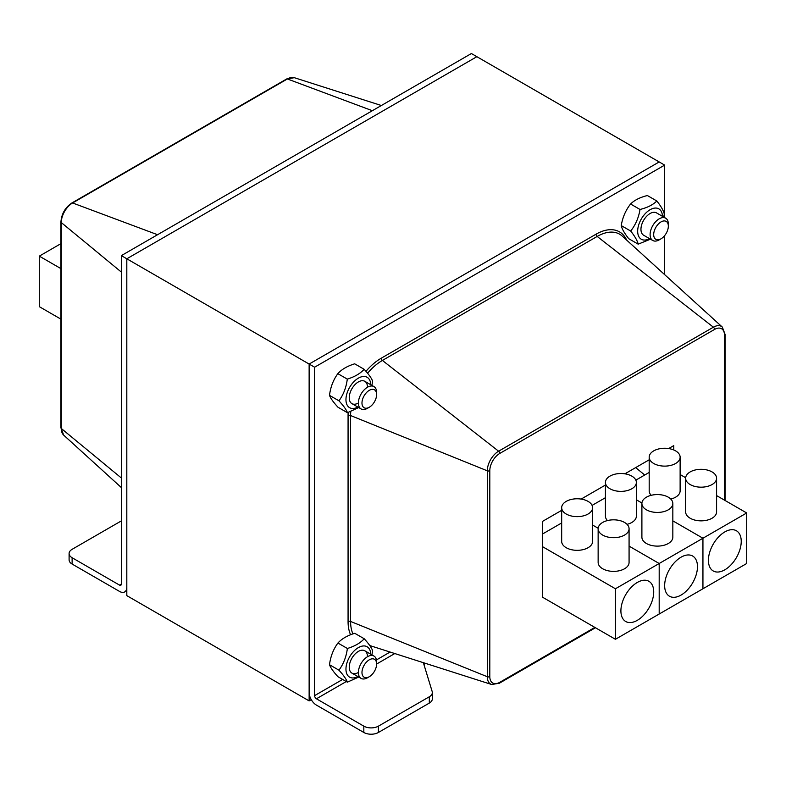 <?xml version="1.0" encoding="UTF-8"?>
<svg xmlns="http://www.w3.org/2000/svg" width="786" height="786" viewBox="0 0 786 786"><rect width="100%" height="100%" fill="white"/><g stroke="black" fill="none" stroke-linecap="round" stroke-linejoin="round"><path stroke-width="1.18" d="M361.992 402.442A10.365 5.983 -60 0 1 369.548 390.19A10.365 5.983 -60 0 1 376.622 394.552A10.365 5.983 -60 0 1 369.292 407.246A10.365 5.983 -60 0 1 361.992 402.442M376.622 394.552L376.622 392.489A12.89 7.447 120 0 0 373.959 386.594A12.89 7.447 120 0 0 364.301 389.748A12.89 7.447 120 0 0 358.416 402.304A12.89 7.447 120 0 0 361.059 408.916A12.89 7.447 120 0 0 367.504 408.278L369.292 407.246M362.071 673.789A10.365 5.983 -60 0 1 368.713 660.171A10.365 5.983 -60 0 1 376.622 664.032A10.365 5.983 -60 0 1 369.292 676.717A10.365 5.983 -60 0 1 362.071 673.789M394.778 653.549L376.622 664.032L376.622 661.959A12.89 7.447 120 0 0 376.504 660.348A12.89 7.447 120 0 0 373.959 656.064A12.89 7.447 120 0 0 363.358 660.26A12.89 7.447 120 0 0 358.514 674.113A12.89 7.447 120 0 0 361.059 678.387A12.89 7.447 120 0 0 367.504 677.758L369.292 676.717M653.687 234.454A10.365 5.983 -60 0 1 661.075 221.878A10.365 5.983 -60 0 1 668.336 226.142A10.365 5.983 -60 0 1 661.006 238.826A10.365 5.983 -60 0 1 653.687 234.454M668.336 224.256A12.89 7.447 120 0 0 668.336 224.069A12.89 7.447 120 0 0 665.663 218.174A12.89 7.447 120 0 0 655.799 221.554A12.89 7.447 120 0 0 650.101 234.424A12.89 7.447 120 0 0 652.773 240.496A12.89 7.447 120 0 0 659.218 239.868L661.006 238.826M367.475 656.723A12.89 7.447 120 0 0 358.357 651.417A12.89 7.447 120 0 0 349.239 667.226A12.89 7.447 120 0 0 358.396 672.452M370.746 654.207A17.538 10.12 120 0 0 358.19 647.723A17.538 10.12 120 0 0 345.958 668.906A17.538 10.12 120 0 0 357.856 676.54M364.213 638.763L354.761 633.3C347.392 635.53 341.782 638.772 337.921 643.027C333.352 649.246 330.552 656.477 329.501 664.73C330.552 667.707 333.352 671.706 337.921 676.707L347.373 682.169C346.321 679.183 343.511 675.194 338.953 670.183C343.511 663.964 346.321 656.732 347.373 648.479C354.741 646.259 360.352 643.017 364.213 638.763C368.781 643.763 371.582 647.762 372.633 650.739L371.906 654.876M358.73 677.051L347.373 682.169M329.501 664.73L338.953 670.183M337.921 643.027L347.373 648.479M367.475 387.243A12.89 7.447 120 0 0 358.308 381.976A12.89 7.447 120 0 0 349.239 397.785A12.89 7.447 120 0 0 358.396 402.982M370.746 384.737A17.538 10.12 120 0 0 358.19 378.253A17.538 10.12 120 0 0 345.958 399.435A17.538 10.12 120 0 0 357.856 407.069M364.134 369.282L354.683 363.82C347.314 366.089 341.694 369.361 337.842 373.655C333.303 379.874 330.523 387.115 329.501 395.358C330.572 398.305 333.411 402.265 338 407.246L347.451 412.699C346.371 409.752 343.541 405.792 338.953 400.821C343.492 394.592 346.272 387.36 347.294 379.107C354.663 376.848 360.273 373.566 364.134 369.282C368.722 374.254 371.562 378.213 372.633 381.161L371.896 385.405M358.73 407.57L347.451 412.699M329.501 395.358L338.953 400.821M337.842 373.655L347.294 379.107M656.536 212.898A12.89 7.447 120 0 0 650.651 213.212A12.89 7.447 120 0 0 641.759 224.531A12.89 7.447 120 0 0 643.646 235.23M662.46 216.317A17.538 10.12 120 0 0 649.904 209.833A17.538 10.12 120 0 0 637.672 231.015A17.538 10.12 120 0 0 649.57 238.649M656.831 200.99L647.379 195.537C640.02 197.345 634.42 200.175 630.568 204.006C625.705 210.186 622.6 217.378 621.245 225.592C621.981 228.942 624.477 233.314 628.721 238.689L638.173 244.151C637.436 240.791 634.941 236.429 630.696 231.045C635.56 224.865 638.674 217.673 640.02 209.469C647.379 207.661 652.989 204.832 656.831 200.99C661.085 206.374 663.571 210.746 664.317 214.097L663.708 217.044M650.494 239.19L638.173 244.151M621.245 225.592L630.696 231.045M630.568 204.006L640.02 209.469M72.116 564.053A10.316 5.954 180 0 1 69.099 559.838L69.099 553.521A10.316 5.954 0 0 0 72.116 557.736L72.116 564.053L119.521 591.416A10.316 5.954 -120 0 0 124.679 591.927A10.316 5.954 -120 0 0 126.811 587.211L126.811 258.791L121.349 255.627L121.349 584.047A2.574 1.493 60 0 1 120.808 585.236A2.574 1.493 60 0 1 119.521 585.108L72.116 557.736M121.349 520.892L72.116 549.316A10.316 5.954 0 0 0 69.099 553.521M346.292 681.541L316.424 698.783A2.574 1.493 -120 0 1 314.606 695.63L314.606 367.209L664.651 165.109L659.189 161.945L309.134 364.056L659.189 161.945L476.866 56.69L126.811 258.791L476.866 56.69L471.394 53.527L121.349 255.627M60.935 243.64L39.3 256.138L39.3 306.658L60.935 319.155M39.3 256.138L60.935 268.625M316.424 698.783L363.83 726.156A10.316 5.954 0 0 0 378.41 726.156L378.41 732.473A10.316 5.954 180 0 1 363.83 732.473L316.424 705.101A10.316 5.954 -120 0 1 309.134 692.466L309.134 364.056L314.606 367.209M378.41 726.156L429.313 696.769A10.316 5.954 0 0 0 432.329 692.554L432.329 698.872A10.316 5.954 180 0 1 429.313 703.087L378.41 732.473M432.329 692.554A10.316 5.954 0 0 0 432.172 691.523L423.359 662.677M425.334 663.315A10.316 5.954 0 0 0 423.939 664.573M615.428 639.283L615.428 588.763L659.189 563.503L659.189 614.023L615.428 639.283L542.497 597.183L542.497 521.393L561.676 510.33M581.149 499.081L605.426 485.06M624.899 473.82L649.187 459.8M668.66 448.56L673.769 445.603L673.769 449.965M664.651 165.109L664.651 217.584M664.651 235.604L664.651 274.648M602.665 522.444A15.474 8.931 -0 0 0 598.136 528.762A15.474 8.931 -0 0 0 613.611 537.693A15.474 8.931 -0 0 0 629.075 528.762A15.474 8.931 -0 0 0 619.525 520.509A15.474 8.931 -0 0 0 602.665 522.444M629.075 528.762L629.075 562.442A15.474 8.931 180 0 1 613.611 571.373A15.474 8.931 180 0 1 598.136 562.442L598.136 528.762M566.205 501.389A15.474 8.931 -0 0 0 561.676 507.707A15.474 8.931 -0 0 0 577.14 516.638A15.474 8.931 -0 0 0 592.615 507.707A15.474 8.931 -0 0 0 583.065 499.454A15.474 8.931 -0 0 0 566.205 501.389M592.615 507.707L592.615 541.397A15.474 8.931 180 0 1 577.14 550.328A15.474 8.931 180 0 1 561.676 541.397L561.676 507.707M620.901 610.869A23.207 13.401 -60 0 1 631.03 587.515A23.207 13.401 -60 0 1 648.912 581.296A23.207 13.401 -60 0 1 648.912 608.089A23.207 13.401 -60 0 1 625.705 621.49A23.207 13.401 -60 0 1 620.901 610.869M746.7 512.973L746.7 563.503L702.939 588.763L702.939 538.233L702.939 588.763L659.189 614.023L659.189 563.503L629.075 546.113L659.189 563.503L702.939 538.233L672.836 520.853L702.939 538.233L746.7 512.973L716.586 495.593M598.156 528.261L592.615 525.058L598.156 528.261M542.497 546.653L615.428 588.763M561.676 522.955L542.497 534.028M646.426 497.184A15.474 8.931 -0 0 0 641.897 503.502A15.474 8.931 -0 0 0 657.361 512.433A15.474 8.931 -0 0 0 672.836 503.502A15.474 8.931 -0 0 0 663.286 495.249A15.474 8.931 -0 0 0 646.426 497.184M672.836 503.502L672.836 537.182A15.474 8.931 180 0 1 657.361 546.113A15.474 8.931 180 0 1 641.897 537.182L641.897 503.502M609.956 476.129A15.474 8.931 -0 0 0 605.426 482.447A15.474 8.931 -0 0 0 620.901 491.378A15.474 8.931 -0 0 0 636.365 482.447A15.474 8.931 -0 0 0 626.815 474.194A15.474 8.931 -0 0 0 609.956 476.129M636.365 482.447L636.365 516.127A15.474 8.931 180 0 1 627.041 524.331M607.47 520.568A15.474 8.931 180 0 1 605.426 516.127L605.426 482.447M664.651 585.599A23.207 13.401 -60 0 1 674.781 562.255A23.207 13.401 -60 0 1 692.672 556.036A23.207 13.401 -60 0 1 692.672 582.829A23.207 13.401 -60 0 1 669.466 596.23A23.207 13.401 -60 0 1 664.651 585.599M641.916 503.001L636.365 499.798L641.916 503.001M605.426 497.695L592.084 505.398M690.177 471.924A15.474 8.931 -0 0 0 685.647 478.232A15.474 8.931 -0 0 0 701.122 487.173A15.474 8.931 -0 0 0 716.586 478.232A15.474 8.931 -0 0 0 707.036 469.989A15.474 8.931 -0 0 0 690.177 471.924M716.586 478.232L716.586 511.922A15.474 8.931 180 0 1 701.122 520.853A15.474 8.931 180 0 1 685.647 511.922L685.647 478.232M653.716 450.869A15.474 8.931 -0 0 0 649.187 457.187A15.474 8.931 -0 0 0 664.651 466.118A15.474 8.931 -0 0 0 680.126 457.187A15.474 8.931 -0 0 0 670.576 448.934A15.474 8.931 -0 0 0 653.716 450.869M680.126 457.187L680.126 490.867A15.474 8.931 180 0 1 670.792 499.071M651.221 495.298A15.474 8.931 180 0 1 649.187 490.867L649.187 457.187M708.412 560.339A23.207 13.401 -60 0 1 718.542 536.985A23.207 13.401 -60 0 1 736.423 530.766A23.207 13.401 -60 0 1 736.423 557.569A23.207 13.401 -60 0 1 713.216 570.96A23.207 13.401 -60 0 1 708.412 560.339M685.677 477.741L680.126 474.538M649.187 472.435L635.845 480.138M126.811 258.791L126.811 595.631L309.134 700.896L309.134 364.056L126.811 258.791M311.266 699.658L309.134 700.896M119.521 585.108L121.349 584.047M121.349 272.084L61.288 222.566A1.965 1.13 180 0 1 60.935 221.917L60.935 427.83A1.965 1.13 -0 0 0 61.288 428.478L61.288 222.566A16.005 9.236 -60 0 1 72.607 202.965A1.965 1.13 -120 0 0 71.87 202.984C65.189 207.543 61.544 213.851 60.935 221.917M60.935 427.83L63.666 435.12A16.005 9.236 -60 0 1 61.288 428.478L121.349 477.996M157.564 234.719L72.607 202.965L287.391 78.964A1.965 1.13 -120 0 0 286.654 78.973L71.87 202.984M372.358 110.708L287.391 78.964A16.005 9.236 -60 0 1 294.337 77.696L381.367 105.511M363.83 726.156L363.83 732.473M429.313 696.769L429.313 703.087M314.606 695.63L342.647 679.438M376.435 659.935L390.082 652.046M644.697 475.019L635.687 467.591M725.065 500.486L725.065 334.374A1.965 1.13 180 0 1 724.486 335.18L724.486 500.151M725.065 334.374L722.334 327.084A16.005 9.236 120 0 0 713.393 327.192A1.965 1.13 60 0 1 714.543 329.432A14.069 8.125 -60 0 1 724.486 335.18M594.864 627.415L499.758 682.327A14.069 8.125 -60 0 1 489.806 676.589L489.806 470.676A1.965 1.13 0 0 1 487.291 470.804A16.005 9.236 120 0 1 498.609 451.203L382.399 360.44L597.183 236.439L713.393 327.192L498.609 451.203A1.965 1.13 60 0 1 499.758 453.443L714.543 329.432M499.758 682.327A1.965 1.13 60 0 1 499.346 683.231L595.444 627.749M489.806 470.676A14.069 8.125 -60 0 1 499.758 453.443M489.806 676.589A1.965 1.13 180 0 1 487.291 676.717A16.005 9.236 120 0 0 491.663 684.508L499.346 683.231M348.178 412.463A46.914 27.088 120 0 0 348.07 415.666A1.965 1.13 180 0 1 350.585 415.539L487.291 470.804L487.291 676.717L350.585 621.451L350.585 415.539A44.979 25.967 -60 0 1 350.762 411.54M367.573 373.232A44.979 25.967 -60 0 1 382.399 360.44A1.965 1.13 -120 0 1 381.249 358.2A46.914 27.088 120 0 0 365.962 371.336M626.658 240.094A46.914 27.088 120 0 0 596.034 234.199A1.965 1.13 60 0 0 597.183 236.439A44.979 25.967 -60 0 1 622.306 236.134L722.334 327.084M596.034 234.199L381.249 358.2M348.07 415.666L348.07 621.579A1.965 1.13 180 0 1 350.585 621.451A44.979 25.967 -60 0 0 352.924 633.909M348.07 621.579A46.914 27.088 120 0 0 350.595 634.774M351.892 403.621L361.059 408.916M364.783 381.298L373.959 386.594M351.892 673.101L361.059 678.387M364.783 650.769L373.959 656.064M668.336 226.142L668.336 224.069M643.606 235.211L652.773 240.496M656.497 212.878L665.663 218.174M124.679 591.927L126.811 590.699M286.654 78.973L294.337 77.696M63.666 435.12L121.349 487.566M491.663 684.508L369.764 645.552"/></g></svg>
